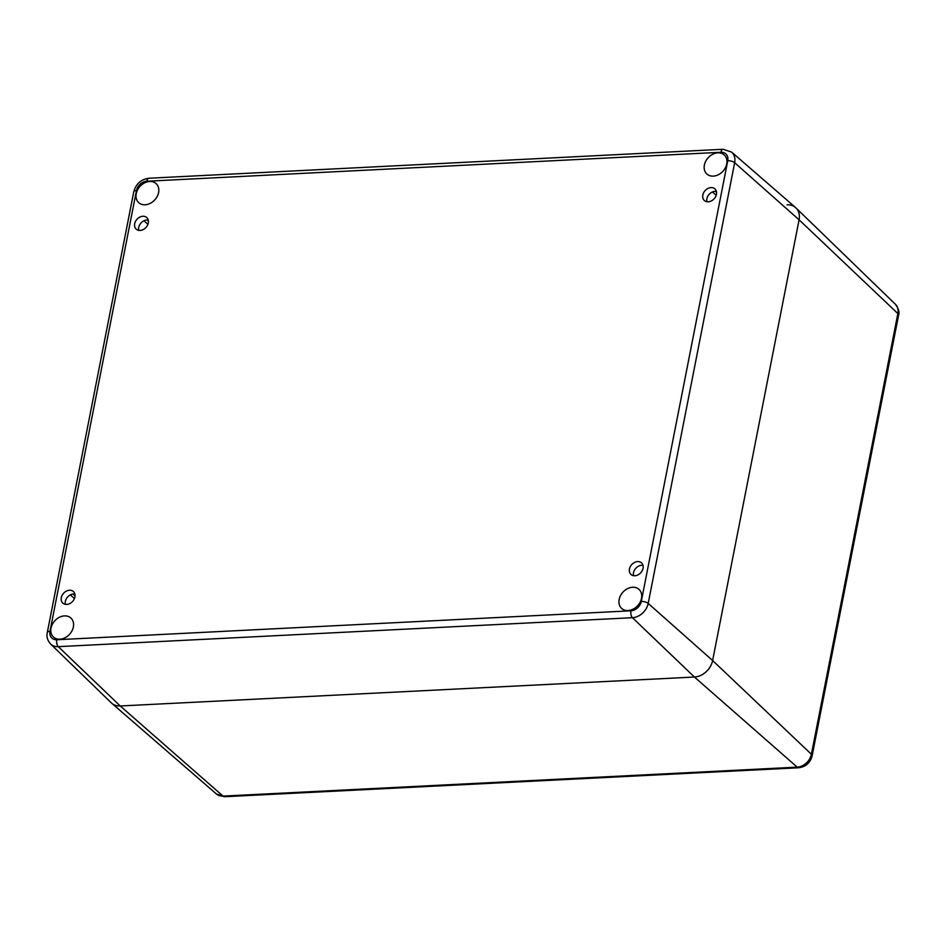 <?xml version="1.0" encoding="UTF-8"?>
<svg xmlns="http://www.w3.org/2000/svg" width="946" height="946" viewBox="0 0 946 946"><rect width="100%" height="100%" fill="white"/><g stroke="black" fill="none" stroke-linecap="round" stroke-linejoin="round"><path stroke-width="1.42" d="M148.238 220.051A7.84 6.078 -47.5 0 0 141.049 222.949A7.84 6.078 -47.5 0 0 138.778 230.363M148.286 223.008A7.84 6.078 132.5 0 1 143.201 229.571A7.84 6.078 132.5 0 1 136.189 229.121A7.84 6.078 132.5 0 1 137.004 219.236A7.84 6.078 132.5 0 1 146.784 217.568A7.84 6.078 132.5 0 1 148.286 223.008M74.864 594.029A7.84 6.078 -47.5 0 0 67.674 596.926A7.84 6.078 -47.5 0 0 65.416 604.34M74.911 596.985A7.84 6.078 132.5 0 1 69.838 603.548A7.84 6.078 132.5 0 1 62.814 603.11A7.84 6.078 132.5 0 1 63.63 593.213A7.84 6.078 132.5 0 1 73.41 591.546A7.84 6.078 132.5 0 1 74.911 596.985M643.008 565.377A7.84 6.078 -47.5 0 0 635.818 568.274A7.84 6.078 -47.5 0 0 633.56 575.688M643.055 568.333A7.84 6.078 132.5 0 1 637.971 574.896A7.84 6.078 132.5 0 1 630.958 574.459A7.84 6.078 132.5 0 1 631.774 564.561A7.84 6.078 132.5 0 1 641.554 562.894A7.84 6.078 132.5 0 1 643.055 568.333M716.382 191.399A7.84 6.078 -47.5 0 0 709.193 194.297A7.84 6.078 -47.5 0 0 706.922 201.711M716.429 194.356A7.84 6.078 132.5 0 1 711.345 200.919A7.84 6.078 132.5 0 1 704.332 200.481A7.84 6.078 132.5 0 1 705.148 190.584A7.84 6.078 132.5 0 1 714.928 188.916A7.84 6.078 132.5 0 1 716.429 194.356M50.564 643.978A15.077 11.695 -47.5 0 0 58.262 646.662A5.227 2.59 -92.9 0 1 56.795 639.744A9.85 7.651 132.5 0 1 49.996 631.278A5.227 2.034 -168.9 0 0 47.3 632.496C46.342 636.492 47.418 640.324 50.564 643.978L111.344 702.878A17.418 13.516 -47.5 0 0 120.237 705.976L694.423 677.029A17.418 13.516 -47.5 0 0 712.622 660.521L799.086 219.803A17.418 13.516 -47.5 0 0 795.539 207.529L731.589 152.081L723.111 149.279A5.227 2.59 -92.9 0 0 720.947 152.271A9.85 7.651 132.5 0 1 727.746 160.749A5.227 2.034 11.1 0 1 734.664 162.712A15.077 11.695 -47.5 0 0 731.589 152.081M73.362 626.985A12.889 10.004 132.5 0 1 65.014 637.781A12.889 10.004 132.5 0 1 53.473 637.048A12.889 10.004 132.5 0 1 54.809 620.789A12.889 10.004 132.5 0 1 70.891 618.045A12.889 10.004 132.5 0 1 73.362 626.985M641.506 598.333A12.889 10.004 132.5 0 1 633.158 609.129A12.889 10.004 132.5 0 1 621.617 608.396A12.889 10.004 132.5 0 1 622.953 592.137A12.889 10.004 132.5 0 1 639.035 589.393A12.889 10.004 132.5 0 1 641.506 598.333M726.741 163.918A12.889 10.004 132.5 0 1 718.381 174.714A12.889 10.004 132.5 0 1 706.851 173.981A12.889 10.004 132.5 0 1 708.187 157.722A12.889 10.004 132.5 0 1 724.269 154.978A12.889 10.004 132.5 0 1 726.741 163.918M158.597 192.558A12.889 10.004 132.5 0 1 150.237 203.355A12.889 10.004 132.5 0 1 138.707 202.633A12.889 10.004 132.5 0 1 140.043 186.374A12.889 10.004 132.5 0 1 156.125 183.63A12.889 10.004 132.5 0 1 158.597 192.558M787.072 204.833A17.418 13.516 132.5 0 1 795.964 207.931A17.418 13.516 132.5 0 1 799.086 219.803L712.622 660.521A17.418 13.516 132.5 0 1 694.423 677.029L120.237 705.976A17.418 13.516 132.5 0 1 111.77 703.268L216.409 793.99A13.587 10.548 132.5 0 0 223.02 796.106A6.965 3.453 -92.9 0 0 224.545 796.721L216.409 793.99M74.427 598.593L70.347 594.857M75.053 595.85L73.031 594.005M148.392 220.962L147.304 219.969M147.907 224.344L143.993 220.749M716.169 195.325L712.48 191.943M49.996 631.278L136.461 190.56A5.227 2.034 -168.9 0 0 133.764 191.79L47.3 632.496M136.461 190.56A9.85 7.651 132.5 0 1 146.76 181.23A5.227 2.59 -92.9 0 1 148.924 178.238C141.001 179.35 135.952 183.855 133.764 191.79M146.76 181.23L720.947 152.271M727.746 160.749L641.282 601.467A5.227 2.034 11.1 0 1 648.199 603.418L734.664 162.712L799.086 219.803L897.86 313.564L811.396 754.281A13.587 10.548 132.5 0 1 797.206 767.147L223.02 796.106L120.237 705.976L58.262 646.662L632.448 617.703A15.077 11.695 -47.5 0 0 648.199 603.418L712.622 660.521L811.396 754.281A6.965 2.72 -168.9 0 1 812.129 755.878C810.249 762.843 805.779 766.816 798.731 767.762A6.965 3.453 -92.9 0 1 797.206 767.147L694.423 677.029L632.448 617.703A5.227 2.59 87.1 0 1 630.982 610.797L56.795 639.744M641.282 601.467A9.85 7.651 132.5 0 1 630.982 610.797M898.594 315.16A6.965 2.72 -168.9 0 0 897.86 313.564A13.587 10.548 132.5 0 0 895.424 304.293C898.653 308.786 899.717 312.405 898.594 315.16L812.129 755.878M716.536 192.322L715.448 191.317M148.924 178.238L723.111 149.279M224.545 796.721L798.731 767.762M895.424 304.293L795.964 207.931"/></g></svg>
